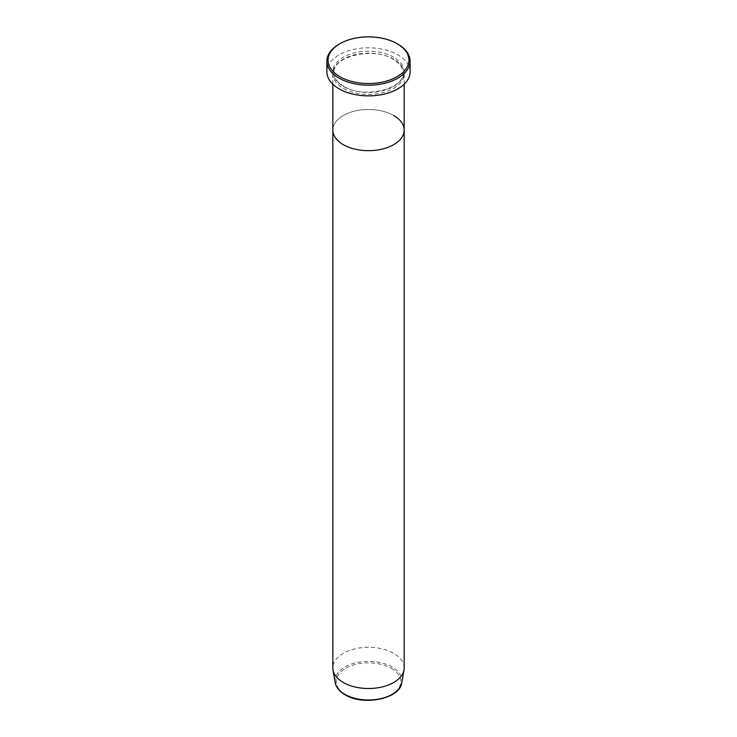 <?xml version="1.0" encoding="UTF-8"?>
<svg xmlns="http://www.w3.org/2000/svg" width="737" height="737" viewBox="0 0 737 737"><rect width="100%" height="100%" fill="white"/><g stroke="black" fill="none" stroke-linecap="round" stroke-linejoin="round"><path stroke-width="0.55" stroke-dasharray="3.69 2.76" d="M393.724 59.218A35.671 20.59 0 0 0 354.847 54.759A35.671 20.59 0 0 0 332.829 73.783A35.671 20.59 0 0 0 343.276 88.339A35.671 20.59 0 0 0 382.153 92.807A35.671 20.59 0 0 0 404.171 73.783A35.671 20.59 0 0 0 393.724 59.218M404.171 130.09A35.671 20.59 0 0 0 393.724 115.525A35.671 20.59 0 0 0 354.847 111.057A35.671 20.59 0 0 0 332.829 130.09A35.671 20.59 0 0 1 354.847 111.057A35.671 20.59 0 0 1 393.724 115.525M410.113 71.839A41.613 24.026 0 0 0 397.925 54.851A41.613 24.026 0 0 0 352.572 49.646A41.613 24.026 0 0 0 326.887 71.839M339.075 44.174A41.613 24.026 180 0 1 397.925 44.174M404.171 667.915A35.671 20.59 0 0 0 393.724 653.351A35.671 20.59 0 0 0 354.847 648.882A35.671 20.59 0 0 0 332.829 667.915M393.724 57.274A35.671 20.59 0 0 0 343.276 57.274A35.671 20.59 0 0 0 343.276 86.404A35.671 20.59 0 0 0 393.724 86.404A35.671 20.59 0 0 0 393.724 57.274M391.338 668.321A32.299 18.646 180 0 1 391.338 694.687A32.299 18.646 180 0 1 345.662 694.687A32.299 18.646 180 0 1 345.662 668.321A32.299 18.646 180 0 1 391.338 668.321M401.812 682.591A33.478 19.328 0 0 0 392.167 667.003A33.478 19.328 0 0 0 354.165 663.208A33.478 19.328 0 0 0 335.188 682.591M343.875 86.34C337.362 82.406 334.073 77.901 334.018 72.806C331.972 56.712 373.3 46.339 393.125 59.273C399.638 63.207 402.927 67.721 402.982 72.806C405.028 88.91 363.7 99.283 343.875 86.34M404.171 84.211L404.171 73.783M332.829 84.211L332.829 73.783"/><path stroke-width="1.11" d="M339.914 76.694A40.424 23.335 0 0 0 397.086 76.694A40.424 23.335 0 0 0 397.086 43.686L397.925 44.174A41.613 24.026 180 0 1 410.113 61.162A41.613 24.026 180 0 1 384.428 83.355A41.613 24.026 180 0 1 339.075 78.15A41.613 24.026 180 0 1 326.887 61.162A41.613 24.026 180 0 1 339.075 44.174L339.914 43.686A40.424 23.335 0 0 0 339.914 76.694M335.188 682.591A33.478 19.328 0 0 0 344.833 694.337A33.478 19.328 0 0 0 379.758 698.869A33.478 19.328 0 0 0 401.812 682.591C400.145 698.888 363.267 706.239 345.073 694.751C339.435 691.463 336.146 687.409 335.188 682.591L333.004 669.961A35.671 20.59 0 0 1 332.829 667.915L332.829 130.09A35.671 20.59 0 0 0 343.276 144.645A35.671 20.59 0 0 0 382.153 149.114A35.671 20.59 0 0 0 404.171 130.09A35.671 20.59 0 0 0 393.724 115.525M326.887 61.162L326.887 71.839A41.613 24.026 0 0 0 339.075 88.827A41.613 24.026 0 0 0 384.428 94.032A41.613 24.026 0 0 0 410.113 71.839L410.113 61.162M397.925 44.174L397.086 43.686A40.424 23.335 0 0 0 339.914 43.686M333.004 669.961A35.671 20.59 0 0 0 343.276 682.471A35.671 20.59 0 0 0 380.495 687.308A35.671 20.59 0 0 0 403.996 669.961A35.671 20.59 0 0 0 404.171 667.915L404.171 84.211M332.829 84.211L332.829 130.09A35.671 20.59 0 0 0 343.276 144.645A35.671 20.59 0 0 0 382.153 149.114A35.671 20.59 0 0 0 404.171 130.09M401.812 682.591L403.996 669.961"/></g></svg>
